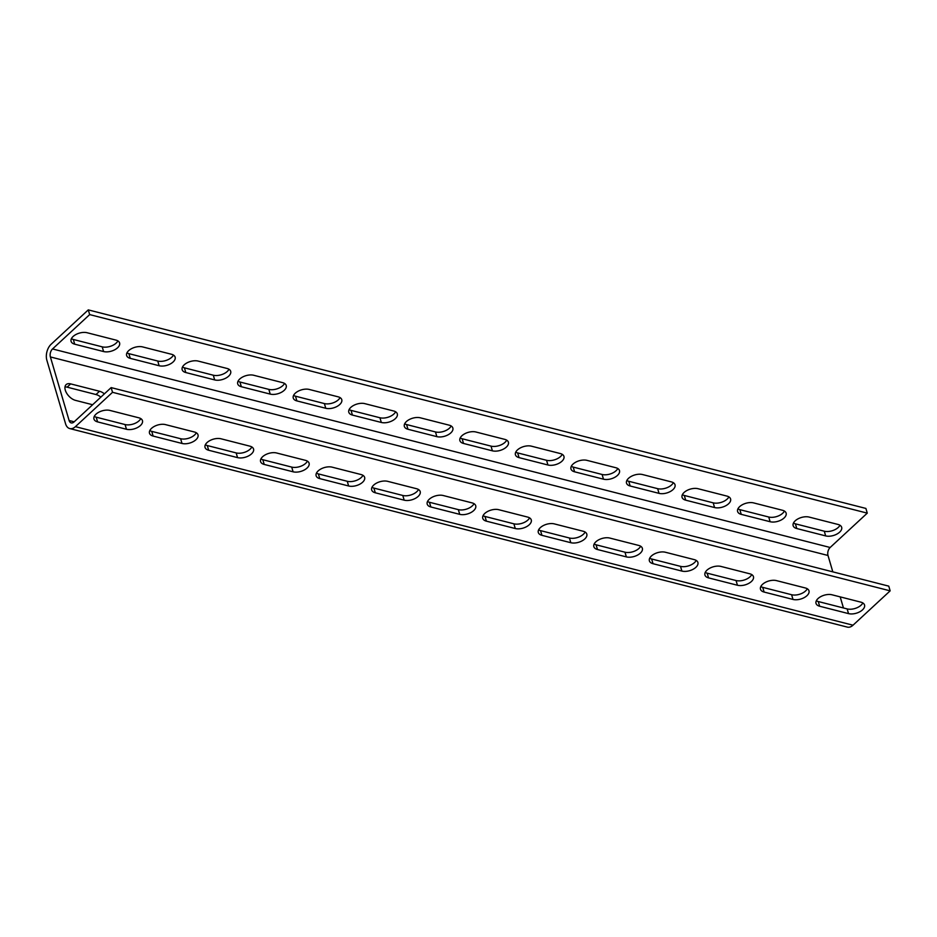 <?xml version="1.0" encoding="UTF-8"?>
<svg xmlns="http://www.w3.org/2000/svg" width="937" height="937" viewBox="0 0 937 937"><rect width="100%" height="100%" fill="white"/><g stroke="black" fill="none" stroke-linecap="round" stroke-linejoin="round"><path stroke-width="1.41" d="M69.748 428.572L847.353 627.111A11.689 7.25 -75.7 0 0 853.021 625.202L890.15 590.849L888.768 586.14L111.152 387.602L74.023 421.955A5.845 3.619 104.3 0 1 71.189 422.903A5.845 3.619 104.3 0 1 69.104 420.514L50.387 356.938A5.845 3.619 104.3 0 1 52.531 348.951L89.671 314.598L88.277 309.889L51.148 344.242A11.689 7.25 -75.7 0 0 46.85 360.206L65.567 423.782A11.689 7.25 -75.7 0 0 69.748 428.572A11.689 7.25 -75.7 0 0 75.405 426.663L112.534 392.31L111.152 387.602M843.452 607.961L840.184 596.881M832.817 571.851L828.003 555.477A5.845 3.619 104.3 0 1 830.147 547.489L867.275 513.136L865.893 508.428L88.277 309.889M793.463 523.045A10.225 5.552 163.6 0 0 795.396 523.83L824.279 531.197A10.225 5.552 163.6 0 0 839.962 525.235M737.923 508.861A10.225 5.552 163.6 0 0 739.843 509.646L768.727 517.013A10.225 5.552 163.6 0 0 784.41 511.052M682.382 494.677A10.225 5.552 163.6 0 0 684.303 495.462L713.186 502.841A10.225 5.552 163.6 0 0 728.869 496.879M626.841 480.505A10.225 5.552 163.6 0 0 628.762 481.278L657.645 488.657A10.225 5.552 163.6 0 0 673.328 482.696M571.289 466.321A10.225 5.552 163.6 0 0 573.21 467.094L602.093 474.473A10.225 5.552 163.6 0 0 617.788 468.512M515.748 452.138A10.225 5.552 163.6 0 0 517.669 452.922L546.552 460.29A10.225 5.552 163.6 0 0 562.235 454.328M460.208 437.954A10.225 5.552 163.6 0 0 462.128 438.739L491.011 446.117A10.225 5.552 163.6 0 0 506.694 440.156M404.667 423.782A10.225 5.552 163.6 0 0 406.588 424.555L435.471 431.934A10.225 5.552 163.6 0 0 451.154 425.972M349.114 409.598A10.225 5.552 163.6 0 0 351.035 410.371L379.918 417.75A10.225 5.552 163.6 0 0 395.601 411.788M293.574 395.414A10.225 5.552 163.6 0 0 295.495 396.199L324.378 403.566A10.225 5.552 163.6 0 0 340.061 397.604M238.033 381.23A10.225 5.552 163.6 0 0 239.954 382.015L268.837 389.382A10.225 5.552 163.6 0 0 284.52 383.42M182.492 367.046A10.225 5.552 163.6 0 0 184.413 367.831L213.296 375.21A10.225 5.552 163.6 0 0 228.979 369.248M126.94 352.874A10.225 5.552 163.6 0 0 128.861 353.647L157.744 361.026A10.225 5.552 163.6 0 0 173.427 355.064M71.399 338.69A10.225 5.552 163.6 0 0 73.32 339.463L102.203 346.842A10.225 5.552 163.6 0 0 117.886 340.881M867.275 513.136L89.671 314.598M809.158 517.083A10.225 5.552 163.6 0 0 797.949 518.887A10.225 5.552 163.6 0 0 793.147 525.692A10.225 5.552 163.6 0 0 796.778 528.538L825.661 535.905A10.225 5.552 163.6 0 0 836.858 534.102A10.225 5.552 163.6 0 0 841.66 527.297A10.225 5.552 163.6 0 0 838.041 524.462L809.158 517.083M753.606 502.9A10.225 5.552 163.6 0 0 742.409 504.703A10.225 5.552 163.6 0 0 737.606 511.52A10.225 5.552 163.6 0 0 741.237 514.354L770.12 521.722A10.225 5.552 163.6 0 0 781.317 519.93A10.225 5.552 163.6 0 0 786.12 513.113A10.225 5.552 163.6 0 0 782.489 510.278L753.606 502.9M698.065 488.716A10.225 5.552 163.6 0 0 686.868 490.519A10.225 5.552 163.6 0 0 682.066 497.336A10.225 5.552 163.6 0 0 685.685 500.171L714.568 507.549A10.225 5.552 163.6 0 0 725.777 505.746A10.225 5.552 163.6 0 0 730.579 498.929A10.225 5.552 163.6 0 0 726.948 496.095L698.065 488.716M642.524 474.544A10.225 5.552 163.6 0 0 631.327 476.347A10.225 5.552 163.6 0 0 626.525 483.152A10.225 5.552 163.6 0 0 630.144 485.987L659.027 493.366A10.225 5.552 163.6 0 0 670.224 491.562A10.225 5.552 163.6 0 0 675.027 484.757A10.225 5.552 163.6 0 0 671.407 481.911L642.524 474.544M586.984 460.36A10.225 5.552 163.6 0 0 575.775 462.164A10.225 5.552 163.6 0 0 570.973 468.968A10.225 5.552 163.6 0 0 574.604 471.815L603.487 479.182A10.225 5.552 163.6 0 0 614.684 477.378A10.225 5.552 163.6 0 0 619.486 470.573A10.225 5.552 163.6 0 0 615.867 467.739L586.984 460.36M531.431 446.176A10.225 5.552 163.6 0 0 520.234 447.98A10.225 5.552 163.6 0 0 515.432 454.796A10.225 5.552 163.6 0 0 519.063 457.631L547.946 464.998A10.225 5.552 163.6 0 0 559.143 463.194A10.225 5.552 163.6 0 0 563.945 456.389A10.225 5.552 163.6 0 0 560.314 453.555L531.431 446.176M475.891 431.992A10.225 5.552 163.6 0 0 464.693 433.796A10.225 5.552 163.6 0 0 459.891 440.613A10.225 5.552 163.6 0 0 463.51 443.447L492.393 450.826A10.225 5.552 163.6 0 0 503.591 449.022A10.225 5.552 163.6 0 0 508.393 442.205A10.225 5.552 163.6 0 0 504.774 439.371L475.891 431.992M420.35 417.82A10.225 5.552 163.6 0 0 409.153 419.624A10.225 5.552 163.6 0 0 404.351 426.429A10.225 5.552 163.6 0 0 407.97 429.263L436.853 436.642A10.225 5.552 163.6 0 0 448.05 434.838A10.225 5.552 163.6 0 0 452.852 428.022A10.225 5.552 163.6 0 0 449.233 425.187L420.35 417.82M364.798 403.636A10.225 5.552 163.6 0 0 353.6 405.44A10.225 5.552 163.6 0 0 348.798 412.245A10.225 5.552 163.6 0 0 352.429 415.079L381.312 422.458A10.225 5.552 163.6 0 0 392.509 420.654A10.225 5.552 163.6 0 0 397.311 413.849A10.225 5.552 163.6 0 0 393.681 411.003L364.798 403.636M309.257 389.452A10.225 5.552 163.6 0 0 298.06 391.256A10.225 5.552 163.6 0 0 293.258 398.061A10.225 5.552 163.6 0 0 296.877 400.907L325.76 408.274A10.225 5.552 163.6 0 0 336.969 406.471A10.225 5.552 163.6 0 0 341.771 399.666A10.225 5.552 163.6 0 0 338.14 396.831L309.257 389.452M253.716 375.268A10.225 5.552 163.6 0 0 242.519 377.072A10.225 5.552 163.6 0 0 237.717 383.889A10.225 5.552 163.6 0 0 241.336 386.723L270.219 394.102A10.225 5.552 163.6 0 0 281.416 392.298A10.225 5.552 163.6 0 0 286.218 385.482A10.225 5.552 163.6 0 0 282.599 382.647L253.716 375.268M198.175 361.085A10.225 5.552 163.6 0 0 186.967 362.888A10.225 5.552 163.6 0 0 182.165 369.705A10.225 5.552 163.6 0 0 185.795 372.539L214.678 379.918A10.225 5.552 163.6 0 0 225.876 378.115A10.225 5.552 163.6 0 0 230.678 371.298A10.225 5.552 163.6 0 0 227.059 368.464L198.175 361.085M142.623 346.913A10.225 5.552 163.6 0 0 131.426 348.716A10.225 5.552 163.6 0 0 126.624 355.521A10.225 5.552 163.6 0 0 130.255 358.356L159.138 365.735A10.225 5.552 163.6 0 0 170.335 363.931A10.225 5.552 163.6 0 0 175.137 357.126A10.225 5.552 163.6 0 0 171.506 354.28L142.623 346.913M87.082 332.729A10.225 5.552 163.6 0 0 75.885 334.532A10.225 5.552 163.6 0 0 71.083 341.337A10.225 5.552 163.6 0 0 74.702 344.184L103.585 351.551A10.225 5.552 163.6 0 0 114.794 349.747A10.225 5.552 163.6 0 0 119.596 342.942A10.225 5.552 163.6 0 0 115.965 340.108L87.082 332.729M92.622 404.737L75.499 400.368A10.225 5.798 -132.8 0 1 66.644 393.165A10.225 5.798 -132.8 0 1 66.129 384.615A10.225 5.798 -132.8 0 1 70.65 383.889L99.533 391.256A10.225 5.798 -132.8 0 1 104.394 393.856M816.338 600.758A10.225 5.552 163.6 0 0 818.259 601.531L847.142 608.909A10.225 5.552 163.6 0 0 862.825 602.948M760.797 586.574A10.225 5.552 163.6 0 0 762.718 587.347L791.601 594.726A10.225 5.552 163.6 0 0 807.284 588.764M705.256 572.39A10.225 5.552 163.6 0 0 707.177 573.175L736.06 580.542A10.225 5.552 163.6 0 0 751.743 574.58M649.704 558.206A10.225 5.552 163.6 0 0 651.625 558.991L680.508 566.358A10.225 5.552 163.6 0 0 696.191 560.396M594.163 544.022A10.225 5.552 163.6 0 0 596.084 544.807L624.967 552.186A10.225 5.552 163.6 0 0 640.65 546.224M538.623 529.85A10.225 5.552 163.6 0 0 540.544 530.623L569.427 538.002A10.225 5.552 163.6 0 0 585.11 532.04M483.082 515.666A10.225 5.552 163.6 0 0 485.003 516.451L513.886 523.818A10.225 5.552 163.6 0 0 529.569 517.856M427.53 501.482A10.225 5.552 163.6 0 0 429.451 502.267L458.334 509.634A10.225 5.552 163.6 0 0 474.017 503.673M371.989 487.299A10.225 5.552 163.6 0 0 373.91 488.083L402.793 495.462A10.225 5.552 163.6 0 0 418.476 489.501M316.448 473.126A10.225 5.552 163.6 0 0 318.369 473.899L347.252 481.278A10.225 5.552 163.6 0 0 362.935 475.317M260.896 458.943A10.225 5.552 163.6 0 0 262.828 459.716L291.712 467.094A10.225 5.552 163.6 0 0 307.395 461.133M205.355 444.759A10.225 5.552 163.6 0 0 207.276 445.543L236.159 452.911A10.225 5.552 163.6 0 0 251.842 446.949M149.815 430.575A10.225 5.552 163.6 0 0 151.735 431.36L180.618 438.727A10.225 5.552 163.6 0 0 196.301 432.765M94.274 416.403A10.225 5.552 163.6 0 0 96.195 417.176L125.078 424.555A10.225 5.552 163.6 0 0 140.761 418.593M890.15 590.849L112.534 392.31M832.021 594.796A10.225 5.552 163.6 0 0 820.824 596.6A10.225 5.552 163.6 0 0 816.022 603.405A10.225 5.552 163.6 0 0 819.652 606.239L848.535 613.618A10.225 5.552 163.6 0 0 859.733 611.814A10.225 5.552 163.6 0 0 864.535 604.997A10.225 5.552 163.6 0 0 860.904 602.163L832.021 594.796M776.48 580.612A10.225 5.552 163.6 0 0 765.283 582.416A10.225 5.552 163.6 0 0 760.481 589.221A10.225 5.552 163.6 0 0 764.1 592.055L792.983 599.434A10.225 5.552 163.6 0 0 804.18 597.63A10.225 5.552 163.6 0 0 808.982 590.825A10.225 5.552 163.6 0 0 805.363 587.979L776.48 580.612M720.94 566.428A10.225 5.552 163.6 0 0 709.742 568.232A10.225 5.552 163.6 0 0 704.94 575.037A10.225 5.552 163.6 0 0 708.559 577.883L737.442 585.25A10.225 5.552 163.6 0 0 748.64 583.446A10.225 5.552 163.6 0 0 753.442 576.642A10.225 5.552 163.6 0 0 749.823 573.807L720.94 566.428M665.387 552.244A10.225 5.552 163.6 0 0 654.19 554.048A10.225 5.552 163.6 0 0 649.388 560.865A10.225 5.552 163.6 0 0 653.019 563.699L681.902 571.078A10.225 5.552 163.6 0 0 693.099 569.274A10.225 5.552 163.6 0 0 697.901 562.458A10.225 5.552 163.6 0 0 694.27 559.623L665.387 552.244M609.846 538.072A10.225 5.552 163.6 0 0 598.649 539.864A10.225 5.552 163.6 0 0 593.847 546.681A10.225 5.552 163.6 0 0 597.466 549.515L626.349 556.894A10.225 5.552 163.6 0 0 637.558 555.091A10.225 5.552 163.6 0 0 642.36 548.274A10.225 5.552 163.6 0 0 638.729 545.439L609.846 538.072M554.306 523.888A10.225 5.552 163.6 0 0 543.109 525.692A10.225 5.552 163.6 0 0 538.307 532.497A10.225 5.552 163.6 0 0 541.926 535.332L570.809 542.71A10.225 5.552 163.6 0 0 582.006 540.907A10.225 5.552 163.6 0 0 586.808 534.102A10.225 5.552 163.6 0 0 583.189 531.256L554.306 523.888M498.765 509.705A10.225 5.552 163.6 0 0 487.556 511.508A10.225 5.552 163.6 0 0 482.754 518.313A10.225 5.552 163.6 0 0 486.385 521.159L515.268 528.527A10.225 5.552 163.6 0 0 526.465 526.723A10.225 5.552 163.6 0 0 531.267 519.918A10.225 5.552 163.6 0 0 527.648 517.083L498.765 509.705M443.213 495.521A10.225 5.552 163.6 0 0 432.016 497.324A10.225 5.552 163.6 0 0 427.213 504.141A10.225 5.552 163.6 0 0 430.844 506.976L459.727 514.343A10.225 5.552 163.6 0 0 470.924 512.539A10.225 5.552 163.6 0 0 475.727 505.734A10.225 5.552 163.6 0 0 472.096 502.9L443.213 495.521M387.672 481.337A10.225 5.552 163.6 0 0 376.475 483.141A10.225 5.552 163.6 0 0 371.673 489.957A10.225 5.552 163.6 0 0 375.292 492.792L404.175 500.171A10.225 5.552 163.6 0 0 415.384 498.367A10.225 5.552 163.6 0 0 420.186 491.55A10.225 5.552 163.6 0 0 416.555 488.716L387.672 481.337M332.131 467.165A10.225 5.552 163.6 0 0 320.934 468.968A10.225 5.552 163.6 0 0 316.132 475.773A10.225 5.552 163.6 0 0 319.751 478.608L348.634 485.987A10.225 5.552 163.6 0 0 359.831 484.183A10.225 5.552 163.6 0 0 364.634 477.366A10.225 5.552 163.6 0 0 361.014 474.532L332.131 467.165M276.591 452.981A10.225 5.552 163.6 0 0 265.382 454.785A10.225 5.552 163.6 0 0 260.58 461.59A10.225 5.552 163.6 0 0 264.211 464.436L293.094 471.803A10.225 5.552 163.6 0 0 304.291 469.999A10.225 5.552 163.6 0 0 309.093 463.194A10.225 5.552 163.6 0 0 305.474 460.348L276.591 452.981M221.038 438.797A10.225 5.552 163.6 0 0 209.841 440.601A10.225 5.552 163.6 0 0 205.039 447.417A10.225 5.552 163.6 0 0 208.67 450.252L237.553 457.619A10.225 5.552 163.6 0 0 248.75 455.815A10.225 5.552 163.6 0 0 253.552 449.01A10.225 5.552 163.6 0 0 249.921 446.176L221.038 438.797M165.498 424.613A10.225 5.552 163.6 0 0 154.3 426.417A10.225 5.552 163.6 0 0 149.498 433.234A10.225 5.552 163.6 0 0 153.118 436.068L182.001 443.447A10.225 5.552 163.6 0 0 193.209 441.643A10.225 5.552 163.6 0 0 198.012 434.827A10.225 5.552 163.6 0 0 194.381 431.992L165.498 424.613M109.957 410.441A10.225 5.552 163.6 0 0 98.76 412.245A10.225 5.552 163.6 0 0 93.958 419.05A10.225 5.552 163.6 0 0 97.577 421.884L126.46 429.263A10.225 5.552 163.6 0 0 137.657 427.459A10.225 5.552 163.6 0 0 142.459 420.643A10.225 5.552 163.6 0 0 138.84 417.808L109.957 410.441M64.981 386.934A10.225 5.798 -132.8 0 1 67.113 387.157L95.996 394.536A10.225 5.798 -132.8 0 1 100.856 397.124M830.147 547.489L52.531 348.951M828.003 555.477L50.387 356.938M74.175 421.814L69.104 420.514M853.021 625.202L75.405 426.663M67.113 387.157L70.65 383.889M95.996 394.536L99.533 391.256M796.778 528.538L795.396 523.83M819.652 606.239L818.259 601.531M825.661 535.905L824.279 531.197M848.535 613.618L847.142 608.909M741.237 514.354L739.843 509.646M764.1 592.055L762.718 587.347M770.12 521.722L768.727 517.013M792.983 599.434L791.601 594.726M685.685 500.171L684.303 495.462M708.559 577.883L707.177 573.175M714.568 507.549L713.186 502.841M737.442 585.25L736.06 580.542M630.144 485.987L628.762 481.278M653.019 563.699L651.625 558.991M659.027 493.366L657.645 488.657M681.902 571.078L680.508 566.358M574.604 471.815L573.21 467.094M597.466 549.515L596.084 544.807M603.487 479.182L602.093 474.473M626.349 556.894L624.967 552.186M519.063 457.631L517.669 452.922M541.926 535.332L540.544 530.623M547.946 464.998L546.552 460.29M570.809 542.71L569.427 538.002M463.51 443.447L462.128 438.739M486.385 521.159L485.003 516.451M492.393 450.826L491.011 446.117M515.268 528.527L513.886 523.818M407.97 429.263L406.588 424.555M430.844 506.976L429.451 502.267M436.853 436.642L435.471 431.934M459.727 514.343L458.334 509.634M352.429 415.079L351.035 410.371M375.292 492.792L373.91 488.083M381.312 422.458L379.918 417.75M404.175 500.171L402.793 495.462M296.877 400.907L295.495 396.199M319.751 478.608L318.369 473.899M325.76 408.274L324.378 403.566M348.634 485.987L347.252 481.278M241.336 386.723L239.954 382.015M264.211 464.436L262.828 459.716M270.219 394.102L268.837 389.382M293.094 471.803L291.712 467.094M185.795 372.539L184.413 367.831M208.67 450.252L207.276 445.543M214.678 379.918L213.296 375.21M237.553 457.619L236.159 452.911M130.255 358.356L128.861 353.647M153.118 436.068L151.735 431.36M159.138 365.735L157.744 361.026M182.001 443.447L180.618 438.727M74.702 344.184L73.32 339.463M97.577 421.884L96.195 417.176M103.585 351.551L102.203 346.842M126.46 429.263L125.078 424.555"/></g></svg>
